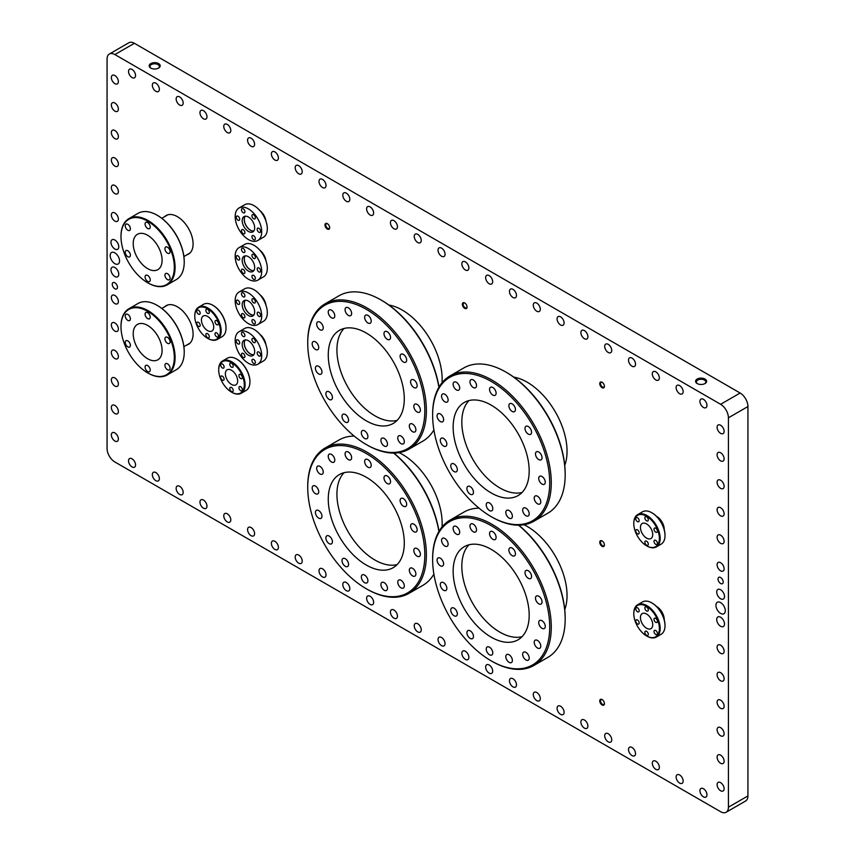 <?xml version="1.0" encoding="UTF-8"?>
<svg xmlns="http://www.w3.org/2000/svg" width="855" height="855" viewBox="0 0 855 855"><rect width="100%" height="100%" fill="white"/><g stroke="black" fill="none" stroke-linecap="round" stroke-linejoin="round"><path stroke-width="1.28" d="M109.355 54.015L128.87 42.75A11.04 6.37 60 0 1 134.385 43.295L740.131 393.022A11.04 6.37 60 0 1 747.933 406.542L747.933 795.93A11.04 6.37 60 0 1 745.645 800.985L726.13 812.25A11.04 6.37 60 0 1 720.615 811.705L114.869 461.978A11.04 6.37 60 0 1 107.067 448.458L107.067 59.07A11.04 6.37 60 0 1 109.355 54.015A11.04 6.37 60 0 1 114.869 54.56L720.615 404.287A11.04 6.37 60 0 1 728.417 417.806L728.417 807.195A11.04 6.37 60 0 1 726.13 812.25M158.581 68.079A5.515 3.185 180 0 1 150.779 68.079A5.515 3.185 180 0 1 150.779 63.58A5.515 3.185 180 0 1 158.581 63.58A5.515 3.185 180 0 1 158.581 68.079L158.581 68.079M705.001 383.553A5.515 3.185 180 0 1 697.199 383.553A5.515 3.185 180 0 1 697.199 379.054A5.515 3.185 180 0 1 705.001 379.054A5.515 3.185 180 0 1 705.001 383.553L705.001 383.553M699.924 401.358A4.97 2.864 60 0 1 700.961 399.082A4.97 2.864 60 0 1 705.931 401.957A4.97 2.864 60 0 1 705.931 407.685A4.97 2.864 60 0 1 702.094 406.36A4.97 2.864 60 0 1 699.924 401.358M676.123 387.614A4.97 2.864 60 0 1 677.149 385.338A4.97 2.864 60 0 1 682.119 388.202A4.97 2.864 60 0 1 682.119 393.941A4.97 2.864 60 0 1 678.293 392.616A4.97 2.864 60 0 1 676.123 387.614M652.312 373.87A4.97 2.864 60 0 1 653.338 371.594A4.97 2.864 60 0 1 658.307 374.458A4.97 2.864 60 0 1 658.307 380.197A4.97 2.864 60 0 1 654.481 378.861A4.97 2.864 60 0 1 652.312 373.87M628.5 360.126A4.97 2.864 60 0 1 629.537 357.85A4.97 2.864 60 0 1 634.506 360.714A4.97 2.864 60 0 1 634.495 366.453A4.97 2.864 60 0 1 630.669 365.117A4.97 2.864 60 0 1 628.5 360.126M604.699 346.371A4.97 2.864 60 0 1 605.725 344.105A4.97 2.864 60 0 1 610.694 346.97A4.97 2.864 60 0 1 610.694 352.709A4.97 2.864 60 0 1 606.868 351.373A4.97 2.864 60 0 1 604.699 346.371M580.887 332.627A4.97 2.864 60 0 1 581.913 330.361A4.97 2.864 60 0 1 586.883 333.226A4.97 2.864 60 0 1 586.883 338.965A4.97 2.864 60 0 1 583.057 337.629A4.97 2.864 60 0 1 580.887 332.627M557.075 318.883A4.97 2.864 60 0 1 558.112 316.607A4.97 2.864 60 0 1 563.071 319.481A4.97 2.864 60 0 1 563.071 325.21A4.97 2.864 60 0 1 559.245 323.885A4.97 2.864 60 0 1 557.075 318.883M533.274 305.139A4.97 2.864 60 0 1 534.3 302.862A4.97 2.864 60 0 1 539.27 305.737A4.97 2.864 60 0 1 539.27 311.466A4.97 2.864 60 0 1 535.444 310.141A4.97 2.864 60 0 1 533.274 305.139M509.462 291.395A4.97 2.864 60 0 1 510.488 289.118A4.97 2.864 60 0 1 515.458 291.983A4.97 2.864 60 0 1 515.458 297.722A4.97 2.864 60 0 1 511.632 296.396A4.97 2.864 60 0 1 509.462 291.395M485.651 277.651A4.97 2.864 60 0 1 486.687 275.374A4.97 2.864 60 0 1 491.646 278.238A4.97 2.864 60 0 1 491.646 283.978A4.97 2.864 60 0 1 487.82 282.652A4.97 2.864 60 0 1 485.651 277.651M461.85 263.906A4.97 2.864 60 0 1 462.876 261.63A4.97 2.864 60 0 1 467.845 264.494A4.97 2.864 60 0 1 467.845 270.233A4.97 2.864 60 0 1 464.019 268.898A4.97 2.864 60 0 1 461.85 263.906M438.038 250.152A4.97 2.864 60 0 1 439.064 247.886A4.97 2.864 60 0 1 444.034 250.75A4.97 2.864 60 0 1 444.034 256.489A4.97 2.864 60 0 1 440.207 255.153A4.97 2.864 60 0 1 438.038 250.152M414.226 236.407A4.97 2.864 60 0 1 415.263 234.142A4.97 2.864 60 0 1 420.222 237.006A4.97 2.864 60 0 1 420.222 242.745A4.97 2.864 60 0 1 416.396 241.409A4.97 2.864 60 0 1 414.226 236.407M390.425 222.663A4.97 2.864 60 0 1 391.451 220.387A4.97 2.864 60 0 1 396.421 223.262A4.97 2.864 60 0 1 396.421 228.99A4.97 2.864 60 0 1 392.595 227.665A4.97 2.864 60 0 1 390.425 222.663M366.613 208.919A4.97 2.864 60 0 1 367.639 206.643A4.97 2.864 60 0 1 372.609 209.518A4.97 2.864 60 0 1 372.609 215.246A4.97 2.864 60 0 1 368.783 213.921A4.97 2.864 60 0 1 366.613 208.919M342.802 195.175A4.97 2.864 60 0 1 343.838 192.899A4.97 2.864 60 0 1 348.797 195.774A4.97 2.864 60 0 1 348.797 201.502A4.97 2.864 60 0 1 344.971 200.177A4.97 2.864 60 0 1 342.802 195.175M319.001 181.431A4.97 2.864 60 0 1 320.026 179.155A4.97 2.864 60 0 1 324.996 182.019A4.97 2.864 60 0 1 324.996 187.758A4.97 2.864 60 0 1 321.17 186.433A4.97 2.864 60 0 1 319.001 181.431M295.189 167.687A4.97 2.864 60 0 1 296.215 165.41A4.97 2.864 60 0 1 301.184 168.275A4.97 2.864 60 0 1 301.184 174.014A4.97 2.864 60 0 1 297.358 172.678A4.97 2.864 60 0 1 295.189 167.687M271.377 153.943A4.97 2.864 60 0 1 272.414 151.666A4.97 2.864 60 0 1 277.373 154.531A4.97 2.864 60 0 1 277.373 160.27A4.97 2.864 60 0 1 273.547 158.934A4.97 2.864 60 0 1 271.377 153.943M247.576 140.188A4.97 2.864 60 0 1 248.602 137.922A4.97 2.864 60 0 1 253.572 140.786A4.97 2.864 60 0 1 253.572 146.526A4.97 2.864 60 0 1 249.746 145.19A4.97 2.864 60 0 1 247.576 140.188M223.764 126.444A4.97 2.864 60 0 1 224.79 124.167A4.97 2.864 60 0 1 229.76 127.042A4.97 2.864 60 0 1 229.76 132.781A4.97 2.864 60 0 1 225.934 131.446A4.97 2.864 60 0 1 223.764 126.444M199.952 112.7A4.97 2.864 60 0 1 200.989 110.423A4.97 2.864 60 0 1 205.948 113.298A4.97 2.864 60 0 1 205.948 119.027A4.97 2.864 60 0 1 202.122 117.701A4.97 2.864 60 0 1 199.952 112.7M176.151 98.956A4.97 2.864 60 0 1 177.177 96.679A4.97 2.864 60 0 1 182.147 99.554A4.97 2.864 60 0 1 182.147 105.283A4.97 2.864 60 0 1 178.31 103.957A4.97 2.864 60 0 1 176.151 98.956M152.34 85.211A4.97 2.864 60 0 1 153.366 82.935A4.97 2.864 60 0 1 158.335 85.799A4.97 2.864 60 0 1 158.335 91.538A4.97 2.864 60 0 1 154.509 90.213A4.97 2.864 60 0 1 152.34 85.211M128.528 71.467A4.97 2.864 60 0 1 129.565 69.191A4.97 2.864 60 0 1 134.524 72.055A4.97 2.864 60 0 1 134.524 77.794A4.97 2.864 60 0 1 130.697 76.458A4.97 2.864 60 0 1 128.528 71.467M111.353 77.549A4.97 2.864 -120 0 0 113.523 82.55A4.97 2.864 -120 0 0 117.349 83.876A4.97 2.864 -120 0 0 117.349 78.147A4.97 2.864 -120 0 0 112.39 75.272A4.97 2.864 -120 0 0 111.353 77.549M111.353 105.037A4.97 2.864 -120 0 0 113.523 110.038A4.97 2.864 -120 0 0 117.349 111.374A4.97 2.864 -120 0 0 117.349 105.635A4.97 2.864 -120 0 0 112.39 102.771A4.97 2.864 -120 0 0 111.353 105.037M111.353 132.536A4.97 2.864 -120 0 0 113.523 137.527A4.97 2.864 -120 0 0 117.349 138.863A4.97 2.864 -120 0 0 117.349 133.124A4.97 2.864 -120 0 0 112.39 130.259A4.97 2.864 -120 0 0 111.353 132.536M111.353 160.024A4.97 2.864 -120 0 0 113.523 165.026A4.97 2.864 -120 0 0 117.349 166.351A4.97 2.864 -120 0 0 117.349 160.612A4.97 2.864 -120 0 0 112.39 157.748A4.97 2.864 -120 0 0 111.353 160.024M111.353 187.512A4.97 2.864 -120 0 0 113.523 192.514A4.97 2.864 -120 0 0 117.349 193.85A4.97 2.864 -120 0 0 117.349 188.111A4.97 2.864 -120 0 0 112.39 185.236A4.97 2.864 -120 0 0 111.353 187.512M111.353 215.011A4.97 2.864 -120 0 0 113.523 220.002A4.97 2.864 -120 0 0 117.349 221.338A4.97 2.864 -120 0 0 117.349 215.599A4.97 2.864 -120 0 0 112.39 212.735A4.97 2.864 -120 0 0 111.353 215.011M111.353 297.476A4.97 2.864 -120 0 0 113.523 302.478A4.97 2.864 -120 0 0 117.349 303.814A4.97 2.864 -120 0 0 117.349 298.074A4.97 2.864 -120 0 0 112.39 295.21A4.97 2.864 -120 0 0 111.353 297.476M111.353 324.975A4.97 2.864 -120 0 0 113.523 329.977A4.97 2.864 -120 0 0 117.349 331.302A4.97 2.864 -120 0 0 117.349 325.563A4.97 2.864 -120 0 0 112.39 322.698A4.97 2.864 -120 0 0 111.353 324.975M111.353 352.463A4.97 2.864 -120 0 0 113.523 357.465A4.97 2.864 -120 0 0 117.349 358.79A4.97 2.864 -120 0 0 117.349 353.062A4.97 2.864 -120 0 0 112.39 350.187A4.97 2.864 -120 0 0 111.353 352.463M111.353 379.951A4.97 2.864 -120 0 0 113.523 384.953A4.97 2.864 -120 0 0 117.349 386.289A4.97 2.864 -120 0 0 117.349 380.55A4.97 2.864 -120 0 0 112.39 377.686A4.97 2.864 -120 0 0 111.353 379.951M111.353 407.45A4.97 2.864 -120 0 0 113.523 412.441A4.97 2.864 -120 0 0 117.349 413.777A4.97 2.864 -120 0 0 117.349 408.038A4.97 2.864 -120 0 0 112.39 405.174A4.97 2.864 -120 0 0 111.353 407.45M111.353 434.939A4.97 2.864 -120 0 0 113.523 439.94A4.97 2.864 -120 0 0 117.349 441.266A4.97 2.864 -120 0 0 117.349 435.537A4.97 2.864 -120 0 0 112.39 432.662A4.97 2.864 -120 0 0 111.353 434.939M128.528 460.856A4.97 2.864 -120 0 0 130.697 465.847A4.97 2.864 -120 0 0 134.524 467.183A4.97 2.864 -120 0 0 134.524 461.444A4.97 2.864 -120 0 0 129.565 458.579A4.97 2.864 -120 0 0 128.528 460.856M152.34 474.6A4.97 2.864 -120 0 0 154.509 479.602A4.97 2.864 -120 0 0 158.335 480.927A4.97 2.864 -120 0 0 158.335 475.188A4.97 2.864 -120 0 0 153.366 472.323A4.97 2.864 -120 0 0 152.34 474.6M176.151 488.344A4.97 2.864 -120 0 0 178.31 493.346A4.97 2.864 -120 0 0 182.147 494.671A4.97 2.864 -120 0 0 182.147 488.942A4.97 2.864 -120 0 0 177.177 486.068A4.97 2.864 -120 0 0 176.151 488.344M199.952 502.088A4.97 2.864 -120 0 0 202.122 507.09A4.97 2.864 -120 0 0 205.948 508.415A4.97 2.864 -120 0 0 205.948 502.687A4.97 2.864 -120 0 0 200.989 499.812A4.97 2.864 -120 0 0 199.952 502.088M223.764 515.832A4.97 2.864 -120 0 0 225.934 520.834A4.97 2.864 -120 0 0 229.76 522.17A4.97 2.864 -120 0 0 229.76 516.431A4.97 2.864 -120 0 0 224.79 513.556A4.97 2.864 -120 0 0 223.764 515.832M247.576 529.576A4.97 2.864 -120 0 0 249.746 534.578A4.97 2.864 -120 0 0 253.572 535.914A4.97 2.864 -120 0 0 253.572 530.175A4.97 2.864 -120 0 0 248.602 527.311A4.97 2.864 -120 0 0 247.576 529.576M271.377 543.331A4.97 2.864 -120 0 0 273.547 548.322A4.97 2.864 -120 0 0 277.373 549.658A4.97 2.864 -120 0 0 277.373 543.919A4.97 2.864 -120 0 0 272.414 541.055A4.97 2.864 -120 0 0 271.377 543.331M295.189 557.075A4.97 2.864 -120 0 0 297.358 562.066A4.97 2.864 -120 0 0 301.184 563.402A4.97 2.864 -120 0 0 301.184 557.663A4.97 2.864 -120 0 0 296.215 554.799A4.97 2.864 -120 0 0 295.189 557.075M319.001 570.819A4.97 2.864 -120 0 0 321.17 575.821A4.97 2.864 -120 0 0 324.996 577.146A4.97 2.864 -120 0 0 324.996 571.407A4.97 2.864 -120 0 0 320.026 568.543A4.97 2.864 -120 0 0 319.001 570.819M342.802 584.564A4.97 2.864 -120 0 0 344.971 589.565A4.97 2.864 -120 0 0 348.797 590.891A4.97 2.864 -120 0 0 348.797 585.162A4.97 2.864 -120 0 0 343.838 582.287A4.97 2.864 -120 0 0 342.802 584.564M366.613 598.308A4.97 2.864 -120 0 0 368.783 603.309A4.97 2.864 -120 0 0 372.609 604.635A4.97 2.864 -120 0 0 372.609 598.906A4.97 2.864 -120 0 0 367.639 596.031A4.97 2.864 -120 0 0 366.613 598.308M390.425 612.052A4.97 2.864 -120 0 0 392.595 617.054A4.97 2.864 -120 0 0 396.421 618.389A4.97 2.864 -120 0 0 396.421 612.65A4.97 2.864 -120 0 0 391.451 609.775A4.97 2.864 -120 0 0 390.425 612.052M414.226 625.796A4.97 2.864 -120 0 0 416.396 630.798A4.97 2.864 -120 0 0 420.222 632.134A4.97 2.864 -120 0 0 420.222 626.394A4.97 2.864 -120 0 0 415.263 623.53A4.97 2.864 -120 0 0 414.226 625.796M438.038 639.54A4.97 2.864 -120 0 0 440.207 644.542A4.97 2.864 -120 0 0 444.034 645.878A4.97 2.864 -120 0 0 444.034 640.139A4.97 2.864 -120 0 0 439.064 637.274A4.97 2.864 -120 0 0 438.038 639.54M461.85 653.295A4.97 2.864 -120 0 0 464.019 658.286A4.97 2.864 -120 0 0 467.845 659.622A4.97 2.864 -120 0 0 467.845 653.883A4.97 2.864 -120 0 0 462.876 651.018A4.97 2.864 -120 0 0 461.85 653.295M485.651 667.039A4.97 2.864 -120 0 0 487.82 672.041A4.97 2.864 -120 0 0 491.646 673.366A4.97 2.864 -120 0 0 491.646 667.627A4.97 2.864 -120 0 0 486.687 664.763A4.97 2.864 -120 0 0 485.651 667.039M509.462 680.783A4.97 2.864 -120 0 0 511.632 685.785A4.97 2.864 -120 0 0 515.458 687.11A4.97 2.864 -120 0 0 515.458 681.371A4.97 2.864 -120 0 0 510.488 678.507A4.97 2.864 -120 0 0 509.462 680.783M533.274 694.527A4.97 2.864 -120 0 0 535.444 699.529A4.97 2.864 -120 0 0 539.27 700.854A4.97 2.864 -120 0 0 539.27 695.126A4.97 2.864 -120 0 0 534.3 692.251A4.97 2.864 -120 0 0 533.274 694.527M557.075 708.271A4.97 2.864 -120 0 0 559.245 713.273A4.97 2.864 -120 0 0 563.071 714.598A4.97 2.864 -120 0 0 563.071 708.87A4.97 2.864 -120 0 0 558.112 705.995A4.97 2.864 -120 0 0 557.075 708.271M580.887 722.015A4.97 2.864 -120 0 0 583.057 727.017A4.97 2.864 -120 0 0 586.883 728.353A4.97 2.864 -120 0 0 586.883 722.614A4.97 2.864 -120 0 0 581.913 719.75A4.97 2.864 -120 0 0 580.887 722.015M604.699 735.76A4.97 2.864 -120 0 0 606.868 740.761A4.97 2.864 -120 0 0 610.694 742.097A4.97 2.864 -120 0 0 610.694 736.358A4.97 2.864 -120 0 0 605.725 733.494A4.97 2.864 -120 0 0 604.699 735.76M628.5 749.514A4.97 2.864 -120 0 0 630.669 754.505A4.97 2.864 -120 0 0 634.495 755.841A4.97 2.864 -120 0 0 634.506 750.102A4.97 2.864 -120 0 0 629.537 747.238A4.97 2.864 -120 0 0 628.5 749.514M652.312 763.259A4.97 2.864 -120 0 0 654.481 768.25A4.97 2.864 -120 0 0 658.307 769.586A4.97 2.864 -120 0 0 658.307 763.846A4.97 2.864 -120 0 0 653.338 760.982A4.97 2.864 -120 0 0 652.312 763.259M676.123 777.003A4.97 2.864 -120 0 0 678.293 782.004A4.97 2.864 -120 0 0 682.119 783.33A4.97 2.864 -120 0 0 682.119 777.59A4.97 2.864 -120 0 0 677.149 774.726A4.97 2.864 -120 0 0 676.123 777.003M699.924 790.747A4.97 2.864 60 0 1 700.961 788.47A4.97 2.864 60 0 1 705.931 791.345A4.97 2.864 60 0 1 705.931 797.074A4.97 2.864 60 0 1 702.094 795.749A4.97 2.864 60 0 1 699.924 790.747M717.099 647.203A4.97 2.864 60 0 1 718.136 644.927A4.97 2.864 60 0 1 723.095 647.801A4.97 2.864 60 0 1 723.095 653.53A4.97 2.864 60 0 1 719.269 652.205A4.97 2.864 60 0 1 717.099 647.203M717.099 674.691A4.97 2.864 60 0 1 718.136 672.425A4.97 2.864 60 0 1 723.095 675.29A4.97 2.864 60 0 1 723.095 681.029A4.97 2.864 60 0 1 719.269 679.693A4.97 2.864 60 0 1 717.099 674.691M717.099 702.19A4.97 2.864 60 0 1 718.136 699.914A4.97 2.864 60 0 1 723.095 702.778A4.97 2.864 60 0 1 723.095 708.517A4.97 2.864 60 0 1 719.269 707.192A4.97 2.864 60 0 1 717.099 702.19M717.099 729.678A4.97 2.864 60 0 1 718.136 727.402A4.97 2.864 60 0 1 723.095 730.277A4.97 2.864 60 0 1 723.095 736.005A4.97 2.864 60 0 1 719.269 734.68A4.97 2.864 60 0 1 717.099 729.678M717.099 757.167A4.97 2.864 60 0 1 718.136 754.901A4.97 2.864 60 0 1 723.095 757.765A4.97 2.864 60 0 1 723.095 763.504A4.97 2.864 60 0 1 719.269 762.168A4.97 2.864 60 0 1 717.099 757.167M717.099 784.666A4.97 2.864 60 0 1 718.136 782.389A4.97 2.864 60 0 1 723.095 785.253A4.97 2.864 60 0 1 723.095 790.993A4.97 2.864 60 0 1 719.269 789.657A4.97 2.864 60 0 1 717.099 784.666M717.099 564.728A4.97 2.864 60 0 1 718.136 562.451A4.97 2.864 60 0 1 723.095 565.326A4.97 2.864 60 0 1 723.095 571.065A4.97 2.864 60 0 1 719.269 569.729A4.97 2.864 60 0 1 717.099 564.728M717.099 537.239A4.97 2.864 60 0 1 718.136 534.963A4.97 2.864 60 0 1 723.095 537.827A4.97 2.864 60 0 1 723.095 543.566A4.97 2.864 60 0 1 719.269 542.241A4.97 2.864 60 0 1 717.099 537.239M717.099 509.751A4.97 2.864 60 0 1 718.136 507.475A4.97 2.864 60 0 1 723.095 510.339A4.97 2.864 60 0 1 723.095 516.078A4.97 2.864 60 0 1 719.269 514.742A4.97 2.864 60 0 1 717.099 509.751M717.099 482.252A4.97 2.864 60 0 1 718.136 479.986A4.97 2.864 60 0 1 723.095 482.851A4.97 2.864 60 0 1 723.095 488.59A4.97 2.864 60 0 1 719.269 487.254A4.97 2.864 60 0 1 717.099 482.252M717.099 454.764A4.97 2.864 60 0 1 718.136 452.487A4.97 2.864 60 0 1 723.095 455.362A4.97 2.864 60 0 1 723.095 461.091A4.97 2.864 60 0 1 719.269 459.766A4.97 2.864 60 0 1 717.099 454.764M717.099 427.276A4.97 2.864 60 0 1 718.136 424.999A4.97 2.864 60 0 1 723.095 427.863A4.97 2.864 60 0 1 723.095 433.603A4.97 2.864 60 0 1 719.269 432.267A4.97 2.864 60 0 1 717.099 427.276M110.968 269.763A5.515 3.185 -120 0 0 113.373 275.321A5.515 3.185 -120 0 0 117.627 276.796A5.515 3.185 -120 0 0 117.627 270.426A5.515 3.185 -120 0 0 112.112 267.241A5.515 3.185 -120 0 0 110.968 269.763M110.968 242.275A5.515 3.185 -120 0 0 113.373 247.832A5.515 3.185 -120 0 0 117.627 249.307A5.515 3.185 -120 0 0 117.627 242.938A5.515 3.185 -120 0 0 112.112 239.742A5.515 3.185 -120 0 0 110.968 242.275M716.714 591.991A5.515 3.185 60 0 1 717.858 589.469A5.515 3.185 60 0 1 723.373 592.654A5.515 3.185 60 0 1 723.373 599.034A5.515 3.185 60 0 1 719.119 597.549A5.515 3.185 60 0 1 716.714 591.991M716.714 619.49A5.515 3.185 60 0 1 717.858 616.957A5.515 3.185 60 0 1 723.373 620.153A5.515 3.185 60 0 1 723.373 626.523A5.515 3.185 60 0 1 719.119 625.048A5.515 3.185 60 0 1 716.714 619.49M715.934 605.287A6.626 3.826 60 0 1 717.302 602.262A6.626 3.826 60 0 1 723.929 606.088A6.626 3.826 60 0 1 723.929 613.73A6.626 3.826 60 0 1 718.82 611.956A6.626 3.826 60 0 1 715.934 605.287M110.188 255.57A6.626 3.826 -120 0 0 113.074 262.229A6.626 3.826 -120 0 0 118.182 264.003A6.626 3.826 -120 0 0 118.182 256.361A6.626 3.826 -120 0 0 111.556 252.535A6.626 3.826 -120 0 0 110.188 255.57M112.272 284.266A3.666 2.116 -120 0 0 113.875 287.953A3.666 2.116 -120 0 0 116.708 288.937A3.666 2.116 -120 0 0 116.708 284.704A3.666 2.116 -120 0 0 113.031 282.588A3.666 2.116 -120 0 0 112.272 284.266M718.018 579.006A3.666 2.116 60 0 1 718.777 577.328A3.666 2.116 60 0 1 722.454 579.444A3.666 2.116 60 0 1 722.454 583.676A3.666 2.116 60 0 1 719.621 582.693A3.666 2.116 60 0 1 718.018 579.006M259.856 210.576A10.623 6.135 60 0 1 265.98 221.167M259.856 250.226A10.623 6.135 60 0 1 265.98 260.828M259.856 294.644A10.623 6.135 60 0 1 265.98 305.246M265.98 344.907A10.623 6.135 -120 0 0 259.856 334.305M388.875 305.032A56.409 32.565 60 0 1 442.153 379.171A56.409 32.565 60 0 1 442.024 382.751M513.78 377.13A56.409 32.565 60 0 1 567.047 451.28A56.409 32.565 60 0 1 564.738 465.398M399.093 452.616A56.409 32.565 60 0 1 442.153 523.388A56.409 32.565 60 0 1 442.024 526.969M523.997 524.724A56.409 32.565 60 0 1 567.047 595.497A56.409 32.565 60 0 1 564.738 609.615M656.565 516.377A10.623 6.135 60 0 1 664.25 529.48A10.623 6.135 60 0 1 664.25 529.683M656.565 606.505A10.623 6.135 60 0 1 664.25 619.619A10.623 6.135 60 0 1 664.25 619.822M164.716 216.614A22.294 12.878 60 0 1 166.169 215.524A22.294 12.878 60 0 1 183.355 221.498A22.294 12.878 60 0 1 193.091 243.942A22.294 12.878 60 0 1 188.463 254.149A22.294 12.878 60 0 1 186.796 254.865M164.716 306.753A22.294 12.878 60 0 1 166.169 305.663A22.294 12.878 60 0 1 183.355 311.637A22.294 12.878 60 0 1 193.091 334.081A22.294 12.878 60 0 1 188.463 344.287A22.294 12.878 60 0 1 186.796 344.993M704.691 383.724A4.692 2.704 0 0 0 705.792 381.982A4.692 2.704 0 0 0 701.1 379.267A4.692 2.704 0 0 0 696.408 381.982A4.692 2.704 0 0 0 697.509 383.724M158.271 68.25A4.692 2.704 0 0 0 159.372 66.508A4.692 2.704 0 0 0 154.68 63.794A4.692 2.704 0 0 0 149.988 66.508A4.692 2.704 0 0 0 151.089 68.25M462.363 304.316A3.313 1.913 60 0 1 464.714 302.959A3.313 1.913 60 0 1 467.054 307.02A3.313 1.913 60 0 1 464.703 308.366A3.313 1.913 60 0 1 462.363 304.316M324.986 224.993A3.313 1.913 60 0 1 327.326 223.647A3.313 1.913 60 0 1 329.667 227.697A3.313 1.913 60 0 1 327.326 229.055A3.313 1.913 60 0 1 324.986 224.993M599.75 700.908A3.313 1.913 60 0 1 602.091 699.561A3.313 1.913 60 0 1 604.432 703.612A3.313 1.913 60 0 1 602.091 704.969A3.313 1.913 60 0 1 599.75 700.908M599.75 542.273A3.313 1.913 60 0 1 602.091 540.916A3.313 1.913 60 0 1 604.432 544.977A3.313 1.913 60 0 1 602.091 546.324A3.313 1.913 60 0 1 599.75 542.273M599.75 383.628A3.313 1.913 60 0 1 602.091 382.281A3.313 1.913 60 0 1 604.432 386.332A3.313 1.913 60 0 1 602.091 387.689A3.313 1.913 60 0 1 599.75 383.628M602.294 382.409A2.757 1.592 -120 0 0 601.108 382.367A2.757 1.592 -120 0 0 600.531 383.628A2.757 1.592 -120 0 0 601.738 386.407A2.757 1.592 -120 0 0 603.865 387.155A2.757 1.592 -120 0 0 604.432 386.097M602.294 541.044A2.757 1.592 -120 0 0 601.108 541.012A2.757 1.592 -120 0 0 600.531 542.273A2.757 1.592 -120 0 0 601.738 545.052A2.757 1.592 -120 0 0 603.865 545.789A2.757 1.592 -120 0 0 604.432 544.731M602.294 699.689A2.757 1.592 -120 0 0 601.108 699.647A2.757 1.592 -120 0 0 600.531 700.908A2.757 1.592 -120 0 0 601.738 703.686A2.757 1.592 -120 0 0 603.865 704.435A2.757 1.592 -120 0 0 604.432 703.376M327.529 223.775A2.757 1.592 -120 0 0 326.332 223.732A2.757 1.592 -120 0 0 325.766 224.993A2.757 1.592 -120 0 0 326.963 227.772A2.757 1.592 -120 0 0 329.09 228.509A2.757 1.592 -120 0 0 329.656 227.462M464.917 303.087A2.757 1.592 -120 0 0 463.72 303.055A2.757 1.592 -120 0 0 463.143 304.316A2.757 1.592 -120 0 0 464.351 307.095A2.757 1.592 -120 0 0 466.477 307.832A2.757 1.592 -120 0 0 467.044 306.774M157.373 305.481A37.695 21.77 60 0 1 157.566 305.598L157.566 305.598A37.695 21.77 60 0 1 184.231 351.768A37.695 21.77 60 0 1 184.231 351.993M147.659 358.769A20.424 11.788 60 0 1 134.31 340.782A20.424 11.788 60 0 1 137.441 324.408A20.424 11.788 60 0 1 147.659 325.424A20.424 11.788 60 0 1 160.996 343.421A20.424 11.788 60 0 1 157.865 359.784A20.424 11.788 60 0 1 147.659 358.769M121.004 326.482A38.251 22.08 60 0 1 120.993 326.257A38.251 22.08 60 0 1 128.923 308.751A38.251 22.08 60 0 1 148.043 310.643A38.251 22.08 60 0 1 173.031 344.351A38.251 22.08 60 0 1 167.174 375.003A38.251 22.08 60 0 1 148.043 373.101L147.659 372.876A37.695 21.77 -120 0 0 174.313 357.486A37.695 21.77 -120 0 0 147.659 311.316A37.695 21.77 -120 0 0 120.993 326.706A37.695 21.77 -120 0 0 147.659 372.876L148.043 373.101A38.251 22.08 60 0 1 147.851 372.994M127.812 320.39A3.644 2.105 -120 0 0 129.639 320.572A3.644 2.105 -120 0 0 129.639 316.361A3.644 2.105 -120 0 0 125.995 314.266A3.644 2.105 -120 0 0 125.439 317.184A3.644 2.105 -120 0 0 127.812 320.39M127.812 346.841A3.644 2.105 -120 0 0 129.639 347.023A3.644 2.105 -120 0 0 129.639 342.823A3.644 2.105 -120 0 0 125.995 340.718A3.644 2.105 -120 0 0 125.439 343.635A3.644 2.105 -120 0 0 127.812 346.841M147.659 371.53A3.644 2.105 -120 0 0 149.475 371.711A3.644 2.105 -120 0 0 149.475 367.5A3.644 2.105 -120 0 0 145.831 365.395A3.644 2.105 -120 0 0 145.275 368.313A3.644 2.105 -120 0 0 147.659 371.53M167.495 369.755A3.644 2.105 -120 0 0 169.322 369.937A3.644 2.105 -120 0 0 169.322 365.726A3.644 2.105 -120 0 0 165.678 363.632A3.644 2.105 -120 0 0 165.122 366.549A3.644 2.105 -120 0 0 167.495 369.755M167.495 343.304A3.644 2.105 -120 0 0 169.322 343.486A3.644 2.105 -120 0 0 169.322 339.275A3.644 2.105 -120 0 0 165.678 337.169A3.644 2.105 -120 0 0 165.122 340.087A3.644 2.105 -120 0 0 167.495 343.304M147.659 318.616A3.644 2.105 -120 0 0 149.475 318.797A3.644 2.105 -120 0 0 149.475 314.587A3.644 2.105 -120 0 0 145.831 312.492A3.644 2.105 -120 0 0 145.275 315.41A3.644 2.105 -120 0 0 147.659 318.616M167.174 375.003L176.301 369.723A38.251 22.08 -120 0 0 184.231 352.217A38.251 22.08 -120 0 0 157.181 305.363A38.251 22.08 -120 0 0 138.05 303.472L128.923 308.751M213.013 305.385A18.105 10.452 60 0 1 213.205 305.491L213.205 305.491A18.105 10.452 60 0 1 226.009 327.668A18.105 10.452 60 0 1 226.009 327.882M207.583 330.618A8.689 5.023 60 0 1 201.908 322.955A8.689 5.023 60 0 1 203.234 315.987A8.689 5.023 60 0 1 207.583 316.414A8.689 5.023 60 0 1 213.258 324.077A8.689 5.023 60 0 1 211.933 331.045A8.689 5.023 60 0 1 207.583 330.618M216.71 324.686A2.426 1.4 -120 0 0 217.929 324.804A2.426 1.4 -120 0 0 217.929 322.004A2.426 1.4 -120 0 0 215.492 320.604A2.426 1.4 -120 0 0 215.129 322.549A2.426 1.4 -120 0 0 216.71 324.686M198.456 314.148A2.426 1.4 -120 0 0 199.675 314.266A2.426 1.4 -120 0 0 199.675 311.466A2.426 1.4 -120 0 0 197.249 310.066A2.426 1.4 -120 0 0 196.874 312.011A2.426 1.4 -120 0 0 198.456 314.148M216.71 336.849A2.426 1.4 -120 0 0 217.929 336.977A2.426 1.4 -120 0 0 217.929 334.166A2.426 1.4 -120 0 0 215.492 332.766A2.426 1.4 -120 0 0 215.129 334.711A2.426 1.4 -120 0 0 216.71 336.849M198.456 326.311A2.426 1.4 -120 0 0 199.675 326.439A2.426 1.4 -120 0 0 199.675 323.628A2.426 1.4 -120 0 0 197.249 322.228A2.426 1.4 -120 0 0 196.874 324.173A2.426 1.4 -120 0 0 198.456 326.311M207.583 337.672A2.426 1.4 -120 0 0 208.802 337.789A2.426 1.4 -120 0 0 208.802 334.989A2.426 1.4 -120 0 0 206.365 333.578A2.426 1.4 -120 0 0 206.002 335.523A2.426 1.4 -120 0 0 207.583 337.672M207.583 313.336A2.426 1.4 -120 0 0 208.802 313.454A2.426 1.4 -120 0 0 208.802 310.643A2.426 1.4 -120 0 0 206.365 309.243A2.426 1.4 -120 0 0 206.002 311.188A2.426 1.4 -120 0 0 207.583 313.336M194.78 315.901A18.66 10.773 60 0 1 194.78 315.677A18.66 10.773 60 0 1 198.649 307.137A18.66 10.773 60 0 1 207.979 308.057A18.66 10.773 60 0 1 220.163 324.494A18.66 10.773 60 0 1 217.298 339.446A18.66 10.773 60 0 1 207.979 338.527L207.583 338.302A18.105 10.452 -120 0 0 220.387 330.906A18.105 10.452 -120 0 0 207.583 308.73A18.105 10.452 -120 0 0 194.78 316.126A18.105 10.452 -120 0 0 207.583 338.302L207.979 338.527A18.66 10.773 60 0 1 207.776 338.409M217.298 339.446L222.14 336.656A18.66 10.773 -120 0 0 226.009 328.117A18.66 10.773 -120 0 0 212.81 305.267A18.66 10.773 -120 0 0 203.49 304.337L198.649 307.137M652.012 512.872A18.105 10.452 60 0 1 652.205 512.979L652.205 512.979A18.105 10.452 60 0 1 665.008 535.155A18.105 10.452 60 0 1 665.008 535.369M646.583 538.105A8.689 5.023 60 0 1 640.908 530.442A8.689 5.023 60 0 1 642.244 523.474A8.689 5.023 60 0 1 646.583 523.912A8.689 5.023 60 0 1 652.269 531.564A8.689 5.023 60 0 1 650.933 538.532A8.689 5.023 60 0 1 646.583 538.105M655.71 532.173A2.426 1.4 -120 0 0 656.929 532.291A2.426 1.4 -120 0 0 656.929 529.491A2.426 1.4 -120 0 0 654.503 528.091A2.426 1.4 -120 0 0 654.128 530.036A2.426 1.4 -120 0 0 655.71 532.173M637.467 521.635A2.426 1.4 -120 0 0 638.674 521.753A2.426 1.4 -120 0 0 638.674 518.953A2.426 1.4 -120 0 0 636.248 517.553A2.426 1.4 -120 0 0 635.874 519.498A2.426 1.4 -120 0 0 637.467 521.635M655.71 544.346A2.426 1.4 -120 0 0 656.929 544.464A2.426 1.4 -120 0 0 656.929 541.653A2.426 1.4 -120 0 0 654.503 540.253A2.426 1.4 -120 0 0 654.128 542.198A2.426 1.4 -120 0 0 655.71 544.346M637.467 533.798A2.426 1.4 -120 0 0 638.674 533.926A2.426 1.4 -120 0 0 638.674 531.115A2.426 1.4 -120 0 0 636.248 529.715A2.426 1.4 -120 0 0 635.874 531.66A2.426 1.4 -120 0 0 637.467 533.798M646.583 545.159A2.426 1.4 -120 0 0 647.801 545.276A2.426 1.4 -120 0 0 647.801 542.476A2.426 1.4 -120 0 0 645.375 541.065A2.426 1.4 -120 0 0 645.001 543.021A2.426 1.4 -120 0 0 646.583 545.159M646.583 520.823A2.426 1.4 -120 0 0 647.801 520.941A2.426 1.4 -120 0 0 647.801 518.141A2.426 1.4 -120 0 0 645.375 516.73A2.426 1.4 -120 0 0 645.001 518.675A2.426 1.4 -120 0 0 646.583 520.823M633.79 523.388A18.66 10.773 60 0 1 633.79 523.164A18.66 10.773 60 0 1 637.648 514.625A18.66 10.773 60 0 1 646.979 515.544A18.66 10.773 60 0 1 659.162 531.992A18.66 10.773 60 0 1 656.309 546.933A18.66 10.773 60 0 1 646.979 546.014L646.583 545.789A18.105 10.452 -120 0 0 659.387 538.394A18.105 10.452 -120 0 0 646.583 516.228A18.105 10.452 -120 0 0 633.79 523.613A18.105 10.452 -120 0 0 646.583 545.789L646.979 546.014A18.66 10.773 60 0 1 646.786 545.896M656.309 546.933L661.15 544.143A18.66 10.773 -120 0 0 665.008 535.604A18.66 10.773 -120 0 0 651.82 512.754A18.66 10.773 -120 0 0 642.49 511.824L637.648 514.625M157.373 215.342A37.695 21.77 60 0 1 157.566 215.46L157.566 215.46A37.695 21.77 60 0 1 184.231 261.63A37.695 21.77 60 0 1 184.231 261.854M147.659 268.641A20.424 11.788 60 0 1 134.31 250.643A20.424 11.788 60 0 1 137.441 234.281A20.424 11.788 60 0 1 147.659 235.285A20.424 11.788 60 0 1 160.996 253.283A20.424 11.788 60 0 1 157.865 269.646A20.424 11.788 60 0 1 147.659 268.641M121.004 236.343A38.251 22.08 60 0 1 120.993 236.119A38.251 22.08 60 0 1 128.923 218.613A38.251 22.08 60 0 1 148.043 220.505A38.251 22.08 60 0 1 173.031 254.213A38.251 22.08 60 0 1 167.174 284.865A38.251 22.08 60 0 1 148.043 282.973L147.659 282.749A37.695 21.77 -120 0 0 174.313 267.348A37.695 21.77 -120 0 0 147.659 221.178A37.695 21.77 -120 0 0 120.993 236.568A37.695 21.77 -120 0 0 147.659 282.749L148.043 282.973A38.251 22.08 60 0 1 147.851 282.855M127.812 230.252A3.644 2.105 -120 0 0 129.639 230.433A3.644 2.105 -120 0 0 129.639 226.233A3.644 2.105 -120 0 0 125.995 224.128A3.644 2.105 -120 0 0 125.439 227.045A3.644 2.105 -120 0 0 127.812 230.252M127.812 256.714A3.644 2.105 -120 0 0 129.639 256.885A3.644 2.105 -120 0 0 129.639 252.685A3.644 2.105 -120 0 0 125.995 250.579A3.644 2.105 -120 0 0 125.439 253.497A3.644 2.105 -120 0 0 127.812 256.714M147.659 281.391A3.644 2.105 -120 0 0 149.475 281.573A3.644 2.105 -120 0 0 149.475 277.362A3.644 2.105 -120 0 0 145.831 275.267A3.644 2.105 -120 0 0 145.275 278.185A3.644 2.105 -120 0 0 147.659 281.391M167.495 279.617A3.644 2.105 -120 0 0 169.322 279.799A3.644 2.105 -120 0 0 169.322 275.599A3.644 2.105 -120 0 0 165.678 273.493A3.644 2.105 -120 0 0 165.122 276.411A3.644 2.105 -120 0 0 167.495 279.617M167.495 253.166A3.644 2.105 -120 0 0 169.322 253.347A3.644 2.105 -120 0 0 169.322 249.136A3.644 2.105 -120 0 0 165.678 247.031A3.644 2.105 -120 0 0 165.122 249.959A3.644 2.105 -120 0 0 167.495 253.166M147.659 228.477A3.644 2.105 -120 0 0 149.475 228.659A3.644 2.105 -120 0 0 149.475 224.459A3.644 2.105 -120 0 0 145.831 222.353A3.644 2.105 -120 0 0 145.275 225.271A3.644 2.105 -120 0 0 147.659 228.477M167.174 284.865L176.301 279.596A38.251 22.08 -120 0 0 184.231 262.079A38.251 22.08 -120 0 0 157.181 215.236A38.251 22.08 -120 0 0 138.05 213.333L128.923 218.613M652.012 602.999A18.105 10.452 60 0 1 652.205 603.117L652.205 603.117A18.105 10.452 60 0 1 665.008 625.283A18.105 10.452 60 0 1 665.008 625.507M646.583 628.243A8.689 5.023 60 0 1 640.908 620.58A8.689 5.023 60 0 1 642.244 613.612A8.689 5.023 60 0 1 646.583 614.04A8.689 5.023 60 0 1 652.269 621.703A8.689 5.023 60 0 1 650.933 628.671A8.689 5.023 60 0 1 646.583 628.243M655.71 622.312A2.426 1.4 -120 0 0 656.929 622.429A2.426 1.4 -120 0 0 656.929 619.629A2.426 1.4 -120 0 0 654.503 618.218A2.426 1.4 -120 0 0 654.128 620.164A2.426 1.4 -120 0 0 655.71 622.312M637.467 611.774A2.426 1.4 -120 0 0 638.674 611.891A2.426 1.4 -120 0 0 638.674 609.091A2.426 1.4 -120 0 0 636.248 607.681A2.426 1.4 -120 0 0 635.874 609.626A2.426 1.4 -120 0 0 637.467 611.774M655.71 634.474A2.426 1.4 -120 0 0 656.929 634.602A2.426 1.4 -120 0 0 656.929 631.792A2.426 1.4 -120 0 0 654.503 630.392A2.426 1.4 -120 0 0 654.128 632.337A2.426 1.4 -120 0 0 655.71 634.474M637.467 623.936A2.426 1.4 -120 0 0 638.674 624.064A2.426 1.4 -120 0 0 638.674 621.254A2.426 1.4 -120 0 0 636.248 619.854A2.426 1.4 -120 0 0 635.874 621.799A2.426 1.4 -120 0 0 637.467 623.936M646.583 635.297A2.426 1.4 -120 0 0 647.801 635.415A2.426 1.4 -120 0 0 647.801 632.604A2.426 1.4 -120 0 0 645.375 631.204A2.426 1.4 -120 0 0 645.001 633.149A2.426 1.4 -120 0 0 646.583 635.297M646.583 610.951A2.426 1.4 -120 0 0 647.801 611.079A2.426 1.4 -120 0 0 647.801 608.268A2.426 1.4 -120 0 0 645.375 606.868A2.426 1.4 -120 0 0 645.001 608.813A2.426 1.4 -120 0 0 646.583 610.951M633.79 613.527A18.66 10.773 60 0 1 633.79 613.302A18.66 10.773 60 0 1 637.648 604.763A18.66 10.773 60 0 1 646.979 605.682A18.66 10.773 60 0 1 659.162 622.119A18.66 10.773 60 0 1 656.309 637.071A18.66 10.773 60 0 1 646.979 636.152L646.583 635.928A18.105 10.452 -120 0 0 659.387 628.532A18.105 10.452 -120 0 0 646.583 606.355A18.105 10.452 -120 0 0 633.79 613.751A18.105 10.452 -120 0 0 646.583 635.928L646.979 636.152A18.66 10.773 60 0 1 646.786 636.035M656.309 637.071L661.15 634.282A18.66 10.773 -120 0 0 665.008 625.742A18.66 10.773 -120 0 0 651.82 602.893A18.66 10.773 -120 0 0 642.49 601.963L637.648 604.763M236.931 359.207A18.105 10.452 60 0 1 237.124 359.314L237.124 359.314A18.105 10.452 60 0 1 249.927 381.49A18.105 10.452 60 0 1 249.927 381.715M231.502 384.44A8.689 5.023 60 0 1 225.827 376.788A8.689 5.023 60 0 1 227.152 369.82A8.689 5.023 60 0 1 231.502 370.247A8.689 5.023 60 0 1 237.188 377.91A8.689 5.023 60 0 1 235.852 384.878A8.689 5.023 60 0 1 231.502 384.44M240.629 378.519A2.426 1.4 -120 0 0 241.847 378.637A2.426 1.4 -120 0 0 241.847 375.826A2.426 1.4 -120 0 0 239.411 374.426A2.426 1.4 -120 0 0 239.047 376.371A2.426 1.4 -120 0 0 240.629 378.519M222.375 367.971A2.426 1.4 -120 0 0 223.593 368.099A2.426 1.4 -120 0 0 223.593 365.288A2.426 1.4 -120 0 0 221.167 363.888A2.426 1.4 -120 0 0 220.793 365.833A2.426 1.4 -120 0 0 222.375 367.971M240.629 390.682A2.426 1.4 -120 0 0 241.847 390.799A2.426 1.4 -120 0 0 241.847 387.999A2.426 1.4 -120 0 0 239.411 386.599A2.426 1.4 -120 0 0 239.047 388.544A2.426 1.4 -120 0 0 240.629 390.682M222.375 380.144A2.426 1.4 -120 0 0 223.593 380.261A2.426 1.4 -120 0 0 223.593 377.461A2.426 1.4 -120 0 0 221.167 376.061A2.426 1.4 -120 0 0 220.793 378.006A2.426 1.4 -120 0 0 222.375 380.144M231.502 391.494A2.426 1.4 -120 0 0 232.72 391.622A2.426 1.4 -120 0 0 232.72 388.811A2.426 1.4 -120 0 0 230.294 387.411A2.426 1.4 -120 0 0 229.92 389.356A2.426 1.4 -120 0 0 231.502 391.494M231.502 367.158A2.426 1.4 -120 0 0 232.72 367.276A2.426 1.4 -120 0 0 232.72 364.476A2.426 1.4 -120 0 0 230.294 363.076A2.426 1.4 -120 0 0 229.92 365.021A2.426 1.4 -120 0 0 231.502 367.158M218.698 369.734A18.66 10.773 60 0 1 218.698 369.51A18.66 10.773 60 0 1 222.567 360.96A18.66 10.773 60 0 1 231.897 361.889A18.66 10.773 60 0 1 244.081 378.327A18.66 10.773 60 0 1 241.217 393.279A18.66 10.773 60 0 1 231.897 392.349L231.502 392.124A18.105 10.452 -120 0 0 244.306 384.739A18.105 10.452 -120 0 0 231.502 362.563A18.105 10.452 -120 0 0 218.698 369.959A18.105 10.452 -120 0 0 231.502 392.124L231.897 392.349A18.66 10.773 60 0 1 231.694 392.242M241.217 393.279L246.058 390.479A18.66 10.773 -120 0 0 249.927 381.939A18.66 10.773 -120 0 0 236.739 359.089A18.66 10.773 -120 0 0 227.409 358.17L222.567 360.96M253.743 270.757A8.828 5.098 60 0 1 246.048 265.274A8.828 5.098 60 0 1 245.15 255.869M258.894 267.957A2.426 1.4 60 0 1 260.476 270.095A2.426 1.4 60 0 1 260.102 272.04A2.426 1.4 60 0 1 257.676 270.64A2.426 1.4 60 0 1 257.676 267.829A2.426 1.4 60 0 1 258.894 267.957M253.657 254.469A2.426 1.4 60 0 1 255.25 256.618A2.426 1.4 60 0 1 254.876 258.563A2.426 1.4 60 0 1 252.449 257.152A2.426 1.4 60 0 1 252.449 254.352A2.426 1.4 60 0 1 253.657 254.469M243.205 248.431A2.426 1.4 60 0 1 244.787 250.579A2.426 1.4 60 0 1 244.412 252.524A2.426 1.4 60 0 1 241.986 251.114A2.426 1.4 60 0 1 241.986 248.313A2.426 1.4 60 0 1 243.205 248.431M237.968 255.869A2.426 1.4 60 0 1 239.56 258.018A2.426 1.4 60 0 1 239.186 259.963A2.426 1.4 60 0 1 236.76 258.563A2.426 1.4 60 0 1 236.76 255.752A2.426 1.4 60 0 1 237.968 255.869M243.205 269.357A2.426 1.4 60 0 1 244.787 271.495A2.426 1.4 60 0 1 244.412 273.44A2.426 1.4 60 0 1 241.986 272.04A2.426 1.4 60 0 1 241.986 269.229A2.426 1.4 60 0 1 243.205 269.357M253.657 275.396A2.426 1.4 60 0 1 255.25 277.533A2.426 1.4 60 0 1 254.876 279.478A2.426 1.4 60 0 1 252.449 278.078A2.426 1.4 60 0 1 252.449 275.278A2.426 1.4 60 0 1 253.657 275.396M261.705 271.559A18.767 10.837 60 0 1 257.815 280.151A18.767 10.837 60 0 1 239.047 269.314A18.767 10.837 60 0 1 239.047 247.64A18.767 10.837 60 0 1 253.508 252.674A18.767 10.837 60 0 1 261.705 271.559M254.672 267.497A8.828 5.098 60 0 1 252.845 271.548A8.828 5.098 60 0 1 244.017 266.45A8.828 5.098 60 0 1 244.017 256.243A8.828 5.098 60 0 1 250.814 258.616A8.828 5.098 60 0 1 254.672 267.497M257.815 280.151L263.436 276.902A18.767 10.837 -120 0 0 267.316 268.31A18.767 10.837 -120 0 0 259.129 249.425A18.767 10.837 -120 0 0 244.669 244.402L239.047 247.64M245.332 255.848A8.689 5.023 -120 0 0 245.043 262.955A8.689 5.023 -120 0 0 250.462 269.827A8.689 5.023 -120 0 0 253.85 270.608M253.743 231.096A8.828 5.098 60 0 1 246.048 225.613A8.828 5.098 60 0 1 245.15 216.208M258.894 228.296A2.426 1.4 60 0 1 260.476 230.433A2.426 1.4 60 0 1 260.102 232.378A2.426 1.4 60 0 1 257.676 230.978A2.426 1.4 60 0 1 257.676 228.167A2.426 1.4 60 0 1 258.894 228.296M253.657 214.808A2.426 1.4 60 0 1 255.25 216.956A2.426 1.4 60 0 1 254.876 218.901A2.426 1.4 60 0 1 252.449 217.501A2.426 1.4 60 0 1 252.449 214.691A2.426 1.4 60 0 1 253.657 214.808M243.205 208.77A2.426 1.4 60 0 1 244.787 210.918A2.426 1.4 60 0 1 244.412 212.863A2.426 1.4 60 0 1 241.986 211.463A2.426 1.4 60 0 1 241.986 208.652A2.426 1.4 60 0 1 243.205 208.77M237.968 216.219A2.426 1.4 60 0 1 239.56 218.356A2.426 1.4 60 0 1 239.186 220.301A2.426 1.4 60 0 1 236.76 218.901A2.426 1.4 60 0 1 236.76 216.091A2.426 1.4 60 0 1 237.968 216.219M243.205 229.696A2.426 1.4 60 0 1 244.787 231.833A2.426 1.4 60 0 1 244.412 233.778A2.426 1.4 60 0 1 241.986 232.378A2.426 1.4 60 0 1 241.986 229.578A2.426 1.4 60 0 1 243.205 229.696M253.657 235.734A2.426 1.4 60 0 1 255.25 237.872A2.426 1.4 60 0 1 254.876 239.817A2.426 1.4 60 0 1 252.449 238.417A2.426 1.4 60 0 1 252.449 235.617A2.426 1.4 60 0 1 253.657 235.734M261.705 231.897A18.767 10.837 60 0 1 257.815 240.49A18.767 10.837 60 0 1 239.047 229.653A18.767 10.837 60 0 1 239.047 207.979A18.767 10.837 60 0 1 253.508 213.013A18.767 10.837 60 0 1 261.705 231.897M254.672 227.847A8.828 5.098 60 0 1 252.845 231.887A8.828 5.098 60 0 1 244.017 226.789A8.828 5.098 60 0 1 244.017 216.593A8.828 5.098 60 0 1 250.814 218.955A8.828 5.098 60 0 1 254.672 227.847M257.815 240.49L263.436 237.241A18.767 10.837 -120 0 0 267.316 228.648A18.767 10.837 -120 0 0 259.129 209.764A18.767 10.837 -120 0 0 244.669 204.74L239.047 207.979M245.332 216.187A8.689 5.023 -120 0 0 245.043 223.294A8.689 5.023 -120 0 0 250.462 230.166A8.689 5.023 -120 0 0 253.85 230.946M253.743 354.825A8.828 5.098 60 0 1 246.048 349.342A8.828 5.098 60 0 1 245.15 339.937M258.894 352.025A2.426 1.4 60 0 1 260.476 354.162A2.426 1.4 60 0 1 260.102 356.108A2.426 1.4 60 0 1 257.676 354.707A2.426 1.4 60 0 1 257.676 351.907A2.426 1.4 60 0 1 258.894 352.025M253.657 338.548A2.426 1.4 60 0 1 255.25 340.685A2.426 1.4 60 0 1 254.876 342.631A2.426 1.4 60 0 1 252.449 341.231A2.426 1.4 60 0 1 252.449 338.43A2.426 1.4 60 0 1 253.657 338.548M243.205 332.51A2.426 1.4 60 0 1 244.787 334.647A2.426 1.4 60 0 1 244.412 336.592A2.426 1.4 60 0 1 241.986 335.192A2.426 1.4 60 0 1 241.986 332.381A2.426 1.4 60 0 1 243.205 332.51M237.968 339.948A2.426 1.4 60 0 1 239.56 342.086A2.426 1.4 60 0 1 239.186 344.031A2.426 1.4 60 0 1 236.76 342.631A2.426 1.4 60 0 1 236.76 339.83A2.426 1.4 60 0 1 237.968 339.948M243.205 353.425A2.426 1.4 60 0 1 244.787 355.562A2.426 1.4 60 0 1 244.412 357.518A2.426 1.4 60 0 1 241.986 356.108A2.426 1.4 60 0 1 241.986 353.307A2.426 1.4 60 0 1 243.205 353.425M253.657 359.463A2.426 1.4 60 0 1 255.25 361.601A2.426 1.4 60 0 1 254.876 363.557A2.426 1.4 60 0 1 252.449 362.146A2.426 1.4 60 0 1 252.449 359.346A2.426 1.4 60 0 1 253.657 359.463M261.705 355.627A18.767 10.837 60 0 1 257.815 364.219A18.767 10.837 60 0 1 239.047 353.382A18.767 10.837 60 0 1 239.047 331.719A18.767 10.837 60 0 1 253.508 336.742A18.767 10.837 60 0 1 261.705 355.627M254.672 351.576A8.828 5.098 60 0 1 252.845 355.616A8.828 5.098 60 0 1 244.017 350.518A8.828 5.098 60 0 1 244.017 340.322A8.828 5.098 60 0 1 250.814 342.684A8.828 5.098 60 0 1 254.672 351.576M257.815 364.219L263.436 360.981A18.767 10.837 -120 0 0 267.316 352.388A18.767 10.837 -120 0 0 259.129 333.503A18.767 10.837 -120 0 0 244.669 328.47L239.047 331.719M245.332 339.916A8.689 5.023 -120 0 0 245.043 347.034A8.689 5.023 -120 0 0 250.462 353.895A8.689 5.023 -120 0 0 253.85 354.675M253.743 315.164A8.828 5.098 60 0 1 246.048 309.692A8.828 5.098 60 0 1 245.15 300.276M258.894 312.364A2.426 1.4 60 0 1 260.476 314.501A2.426 1.4 60 0 1 260.102 316.457A2.426 1.4 60 0 1 257.676 315.046A2.426 1.4 60 0 1 257.676 312.246A2.426 1.4 60 0 1 258.894 312.364M253.657 298.887A2.426 1.4 60 0 1 255.25 301.024A2.426 1.4 60 0 1 254.876 302.969A2.426 1.4 60 0 1 252.449 301.569A2.426 1.4 60 0 1 252.449 298.769A2.426 1.4 60 0 1 253.657 298.887M243.205 292.848A2.426 1.4 60 0 1 244.787 294.986A2.426 1.4 60 0 1 244.412 296.931A2.426 1.4 60 0 1 241.986 295.531A2.426 1.4 60 0 1 241.986 292.731A2.426 1.4 60 0 1 243.205 292.848M237.968 300.287A2.426 1.4 60 0 1 239.56 302.424A2.426 1.4 60 0 1 239.186 304.369A2.426 1.4 60 0 1 236.76 302.969A2.426 1.4 60 0 1 236.76 300.169A2.426 1.4 60 0 1 237.968 300.287M243.205 313.764A2.426 1.4 60 0 1 244.787 315.912A2.426 1.4 60 0 1 244.412 317.857A2.426 1.4 60 0 1 241.986 316.446A2.426 1.4 60 0 1 241.986 313.646A2.426 1.4 60 0 1 243.205 313.764M253.657 319.802A2.426 1.4 60 0 1 255.25 321.95A2.426 1.4 60 0 1 254.876 323.895A2.426 1.4 60 0 1 252.449 322.495A2.426 1.4 60 0 1 252.449 319.685A2.426 1.4 60 0 1 253.657 319.802M261.705 315.976A18.767 10.837 60 0 1 257.815 324.558A18.767 10.837 60 0 1 239.047 313.732A18.767 10.837 60 0 1 239.047 292.057A18.767 10.837 60 0 1 253.508 297.08A18.767 10.837 60 0 1 261.705 315.976M254.672 311.915A8.828 5.098 60 0 1 252.845 315.955A8.828 5.098 60 0 1 244.017 310.857A8.828 5.098 60 0 1 244.017 300.661A8.828 5.098 60 0 1 250.814 303.023A8.828 5.098 60 0 1 254.672 311.915M257.815 324.558L263.436 321.32A18.767 10.837 -120 0 0 267.316 312.727A18.767 10.837 -120 0 0 259.129 293.842A18.767 10.837 -120 0 0 244.669 288.808L239.047 292.057M245.332 300.255A8.689 5.023 -120 0 0 245.043 307.373A8.689 5.023 -120 0 0 250.462 314.234A8.689 5.023 -120 0 0 253.85 315.014M344.073 328.47A53.758 31.037 -120 0 0 348.06 387.433A53.758 31.037 -120 0 0 397.137 420.371A53.758 31.037 60 0 1 348.06 387.433A53.758 31.037 60 0 1 344.073 328.47M424.817 410.721A82.796 47.805 -120 0 0 366.271 309.318A82.796 47.805 -120 0 0 307.725 343.122A82.796 47.805 -120 0 0 366.271 444.525A82.796 47.805 -120 0 0 424.817 410.721M413.82 406.285A4.638 2.672 60 0 1 414.782 404.169A4.638 2.672 60 0 1 419.42 406.841A4.638 2.672 60 0 1 419.42 412.196A4.638 2.672 60 0 1 415.851 410.956A4.638 2.672 60 0 1 413.82 406.285M410.592 381.822A4.638 2.672 60 0 1 411.554 379.695A4.638 2.672 60 0 1 416.193 382.367A4.638 2.672 60 0 1 416.193 387.721A4.638 2.672 60 0 1 412.612 386.481A4.638 2.672 60 0 1 410.592 381.822M400.108 356.311A4.638 2.672 60 0 1 401.07 354.184A4.638 2.672 60 0 1 405.708 356.866A4.638 2.672 60 0 1 405.708 362.221A4.638 2.672 60 0 1 402.139 360.97A4.638 2.672 60 0 1 400.108 356.311M383.981 333.653A4.638 2.672 60 0 1 384.942 331.526A4.638 2.672 60 0 1 389.581 334.209A4.638 2.672 60 0 1 389.581 339.563A4.638 2.672 60 0 1 386.011 338.313A4.638 2.672 60 0 1 383.981 333.653M364.658 317.291A4.638 2.672 60 0 1 365.619 315.174A4.638 2.672 60 0 1 370.258 317.846A4.638 2.672 60 0 1 370.258 323.201A4.638 2.672 60 0 1 366.677 321.961A4.638 2.672 60 0 1 364.658 317.291M345.078 309.724A4.638 2.672 60 0 1 346.04 307.597A4.638 2.672 60 0 1 350.678 310.28A4.638 2.672 60 0 1 350.678 315.634A4.638 2.672 60 0 1 347.109 314.394A4.638 2.672 60 0 1 345.078 309.724M328.235 312.096A4.638 2.672 60 0 1 329.186 309.97A4.638 2.672 60 0 1 333.824 312.652A4.638 2.672 60 0 1 333.824 318.007A4.638 2.672 60 0 1 330.254 316.756A4.638 2.672 60 0 1 328.235 312.096M316.671 324.045A4.638 2.672 60 0 1 317.632 321.929A4.638 2.672 60 0 1 322.271 324.601A4.638 2.672 60 0 1 322.271 329.955A4.638 2.672 60 0 1 318.701 328.715A4.638 2.672 60 0 1 316.671 324.045M312.171 343.763A4.638 2.672 60 0 1 313.133 341.637A4.638 2.672 60 0 1 317.761 344.319A4.638 2.672 60 0 1 317.761 349.674A4.638 2.672 60 0 1 314.191 348.423A4.638 2.672 60 0 1 312.171 343.763M315.399 368.238A4.638 2.672 60 0 1 316.361 366.111A4.638 2.672 60 0 1 320.999 368.794A4.638 2.672 60 0 1 320.999 374.148A4.638 2.672 60 0 1 317.429 372.898A4.638 2.672 60 0 1 315.399 368.238M325.883 393.738A4.638 2.672 60 0 1 326.845 391.622A4.638 2.672 60 0 1 331.473 394.294A4.638 2.672 60 0 1 331.473 399.648A4.638 2.672 60 0 1 327.903 398.409A4.638 2.672 60 0 1 325.883 393.738M342.011 416.396A4.638 2.672 60 0 1 342.973 414.28A4.638 2.672 60 0 1 347.611 416.951A4.638 2.672 60 0 1 347.611 422.306A4.638 2.672 60 0 1 344.031 421.066A4.638 2.672 60 0 1 342.011 416.396M361.334 432.758A4.638 2.672 60 0 1 362.296 430.642A4.638 2.672 60 0 1 366.934 433.314A4.638 2.672 60 0 1 366.934 438.668A4.638 2.672 60 0 1 363.364 437.429A4.638 2.672 60 0 1 361.334 432.758M380.913 440.325A4.638 2.672 60 0 1 381.875 438.209A4.638 2.672 60 0 1 386.513 440.881A4.638 2.672 60 0 1 386.513 446.235A4.638 2.672 60 0 1 382.933 444.995A4.638 2.672 60 0 1 380.913 440.325M397.767 437.952A4.638 2.672 60 0 1 398.719 435.836A4.638 2.672 60 0 1 403.357 438.508A4.638 2.672 60 0 1 403.357 443.863A4.638 2.672 60 0 1 399.787 442.623A4.638 2.672 60 0 1 397.767 437.952M409.321 426.004A4.638 2.672 60 0 1 410.282 423.877A4.638 2.672 60 0 1 414.921 426.56A4.638 2.672 60 0 1 414.921 431.914A4.638 2.672 60 0 1 411.341 430.674A4.638 2.672 60 0 1 409.321 426.004M404.287 398.868A53.758 31.037 60 0 1 393.15 423.482A53.758 31.037 60 0 1 339.392 392.434A53.758 31.037 60 0 1 339.392 330.361A53.758 31.037 60 0 1 380.828 344.768A53.758 31.037 60 0 1 404.287 398.868M381.341 300.169A82.796 47.805 60 0 1 381.736 300.394A82.796 47.805 60 0 1 439.01 387.091M307.736 342.673A83.897 48.436 60 0 1 307.725 342.214A83.897 48.436 60 0 1 325.103 303.814A83.897 48.436 60 0 1 389.762 326.289A83.897 48.436 60 0 1 426.378 410.721A83.897 48.436 60 0 1 409 449.132L422.904 441.105A83.897 48.436 -120 0 0 433.891 429.926M409 449.132A83.897 48.436 60 0 1 367.052 444.974A83.897 48.436 60 0 1 366.667 444.739M438.904 387.272A83.897 48.436 -120 0 0 380.956 299.945A83.897 48.436 -120 0 0 338.997 295.787L325.103 303.814M468.978 544.795A53.758 31.037 -120 0 0 472.954 603.758A53.758 31.037 -120 0 0 522.031 636.697A53.758 31.037 60 0 1 472.954 603.758A53.758 31.037 60 0 1 468.978 544.795M549.712 627.046A82.796 47.805 -120 0 0 491.176 525.643A82.796 47.805 -120 0 0 432.63 559.448A82.796 47.805 -120 0 0 491.165 660.851A82.796 47.805 -120 0 0 549.712 627.046M538.725 622.611A4.638 2.672 60 0 1 539.687 620.495A4.638 2.672 60 0 1 544.314 623.167A4.638 2.672 60 0 1 544.314 628.521A4.638 2.672 60 0 1 540.745 627.281A4.638 2.672 60 0 1 538.725 622.611M535.487 598.147A4.638 2.672 60 0 1 536.448 596.02A4.638 2.672 60 0 1 541.087 598.692A4.638 2.672 60 0 1 541.087 604.047A4.638 2.672 60 0 1 537.506 602.807A4.638 2.672 60 0 1 535.487 598.147M525.013 572.636A4.638 2.672 60 0 1 525.964 570.509A4.638 2.672 60 0 1 530.602 573.192A4.638 2.672 60 0 1 530.602 578.546A4.638 2.672 60 0 1 527.033 577.307A4.638 2.672 60 0 1 525.013 572.636M508.875 549.979A4.638 2.672 60 0 1 509.837 547.852A4.638 2.672 60 0 1 514.475 550.535A4.638 2.672 60 0 1 514.475 555.889A4.638 2.672 60 0 1 510.905 554.639A4.638 2.672 60 0 1 508.875 549.979M489.552 533.616A4.638 2.672 60 0 1 490.514 531.5A4.638 2.672 60 0 1 495.152 534.172A4.638 2.672 60 0 1 495.152 539.526A4.638 2.672 60 0 1 491.582 538.287A4.638 2.672 60 0 1 489.552 533.616M469.972 526.049A4.638 2.672 60 0 1 470.934 523.923A4.638 2.672 60 0 1 475.572 526.605A4.638 2.672 60 0 1 475.572 531.96A4.638 2.672 60 0 1 472.003 530.72A4.638 2.672 60 0 1 469.972 526.049M453.129 528.422A4.638 2.672 60 0 1 454.091 526.295A4.638 2.672 60 0 1 458.718 528.978A4.638 2.672 60 0 1 458.718 534.332A4.638 2.672 60 0 1 455.149 533.093A4.638 2.672 60 0 1 453.129 528.422M441.565 540.371A4.638 2.672 60 0 1 442.527 538.255A4.638 2.672 60 0 1 447.165 540.926A4.638 2.672 60 0 1 447.165 546.281A4.638 2.672 60 0 1 443.595 545.041A4.638 2.672 60 0 1 441.565 540.371M437.065 560.089A4.638 2.672 60 0 1 438.027 557.962A4.638 2.672 60 0 1 442.655 560.645A4.638 2.672 60 0 1 442.655 565.999A4.638 2.672 60 0 1 439.085 564.749A4.638 2.672 60 0 1 437.065 560.089M440.293 584.564A4.638 2.672 60 0 1 441.255 582.437A4.638 2.672 60 0 1 445.893 585.119A4.638 2.672 60 0 1 445.893 590.474A4.638 2.672 60 0 1 442.324 589.223A4.638 2.672 60 0 1 440.293 584.564M450.777 610.064A4.638 2.672 60 0 1 451.739 607.948A4.638 2.672 60 0 1 456.378 610.62A4.638 2.672 60 0 1 456.378 615.974A4.638 2.672 60 0 1 452.797 614.734A4.638 2.672 60 0 1 450.777 610.064M466.905 632.721A4.638 2.672 60 0 1 467.867 630.605A4.638 2.672 60 0 1 472.505 633.277A4.638 2.672 60 0 1 472.505 638.632A4.638 2.672 60 0 1 468.925 637.392A4.638 2.672 60 0 1 466.905 632.721M486.228 649.084A4.638 2.672 60 0 1 487.19 646.968A4.638 2.672 60 0 1 491.828 649.64A4.638 2.672 60 0 1 491.828 654.994A4.638 2.672 60 0 1 488.258 653.754A4.638 2.672 60 0 1 486.228 649.084M505.807 656.651A4.638 2.672 60 0 1 506.769 654.535A4.638 2.672 60 0 1 511.408 657.206A4.638 2.672 60 0 1 511.408 662.561A4.638 2.672 60 0 1 507.838 661.321A4.638 2.672 60 0 1 505.807 656.651M522.662 654.278A4.638 2.672 60 0 1 523.623 652.162A4.638 2.672 60 0 1 528.251 654.834A4.638 2.672 60 0 1 528.251 660.188A4.638 2.672 60 0 1 524.681 658.948A4.638 2.672 60 0 1 522.662 654.278M534.215 642.329A4.638 2.672 60 0 1 535.177 640.203A4.638 2.672 60 0 1 539.815 642.885A4.638 2.672 60 0 1 539.815 648.24A4.638 2.672 60 0 1 536.245 647A4.638 2.672 60 0 1 534.215 642.329M529.181 615.194A53.758 31.037 60 0 1 518.055 639.807A53.758 31.037 60 0 1 464.286 608.76A53.758 31.037 60 0 1 464.286 546.687A53.758 31.037 60 0 1 505.722 561.094A53.758 31.037 60 0 1 529.181 615.194M518.729 525.162A82.796 47.805 60 0 1 565.176 618.122A82.796 47.805 60 0 1 565.166 618.571M432.63 558.999A83.897 48.436 60 0 1 432.63 558.539A83.897 48.436 60 0 1 449.997 520.139A83.897 48.436 60 0 1 514.657 542.615A83.897 48.436 60 0 1 551.272 627.046A83.897 48.436 60 0 1 533.905 665.457L547.798 657.431A83.897 48.436 -120 0 0 565.176 619.02A83.897 48.436 -120 0 0 518.515 525.162M533.905 665.457A83.897 48.436 60 0 1 491.946 661.3A83.897 48.436 60 0 1 491.561 661.065M479.067 508.18A83.897 48.436 -120 0 0 463.902 512.113L449.997 520.139M468.978 400.578A53.758 31.037 -120 0 0 472.954 459.541A53.758 31.037 -120 0 0 522.031 492.48A53.758 31.037 60 0 1 472.954 459.541A53.758 31.037 60 0 1 468.978 400.578M549.712 482.829A82.796 47.805 -120 0 0 491.176 381.426A82.796 47.805 -120 0 0 432.63 415.231A82.796 47.805 -120 0 0 491.165 516.634A82.796 47.805 -120 0 0 549.712 482.829M538.725 478.394A4.638 2.672 60 0 1 539.687 476.278A4.638 2.672 60 0 1 544.314 478.95A4.638 2.672 60 0 1 544.314 484.304A4.638 2.672 60 0 1 540.745 483.064A4.638 2.672 60 0 1 538.725 478.394M535.487 453.92A4.638 2.672 60 0 1 536.448 451.803A4.638 2.672 60 0 1 541.087 454.475A4.638 2.672 60 0 1 541.087 459.83A4.638 2.672 60 0 1 537.506 458.59A4.638 2.672 60 0 1 535.487 453.92M525.013 428.419A4.638 2.672 60 0 1 525.964 426.292A4.638 2.672 60 0 1 530.602 428.975A4.638 2.672 60 0 1 530.602 434.329A4.638 2.672 60 0 1 527.033 433.079A4.638 2.672 60 0 1 525.013 428.419M508.875 405.762A4.638 2.672 60 0 1 509.837 403.635A4.638 2.672 60 0 1 514.475 406.317A4.638 2.672 60 0 1 514.475 411.672A4.638 2.672 60 0 1 510.905 410.421A4.638 2.672 60 0 1 508.875 405.762M489.552 389.399A4.638 2.672 60 0 1 490.514 387.283A4.638 2.672 60 0 1 495.152 389.955A4.638 2.672 60 0 1 495.152 395.309A4.638 2.672 60 0 1 491.582 394.07A4.638 2.672 60 0 1 489.552 389.399M469.972 381.832A4.638 2.672 60 0 1 470.934 379.706A4.638 2.672 60 0 1 475.572 382.388A4.638 2.672 60 0 1 475.572 387.743A4.638 2.672 60 0 1 472.003 386.492A4.638 2.672 60 0 1 469.972 381.832M453.129 384.205A4.638 2.672 60 0 1 454.091 382.078A4.638 2.672 60 0 1 458.718 384.761A4.638 2.672 60 0 1 458.718 390.115A4.638 2.672 60 0 1 455.149 388.865A4.638 2.672 60 0 1 453.129 384.205M441.565 396.154A4.638 2.672 60 0 1 442.527 394.037A4.638 2.672 60 0 1 447.165 396.709A4.638 2.672 60 0 1 447.165 402.064A4.638 2.672 60 0 1 443.595 400.824A4.638 2.672 60 0 1 441.565 396.154M437.065 415.872A4.638 2.672 60 0 1 438.027 413.745A4.638 2.672 60 0 1 442.655 416.428A4.638 2.672 60 0 1 442.655 421.782A4.638 2.672 60 0 1 439.085 420.532A4.638 2.672 60 0 1 437.065 415.872M440.293 440.346A4.638 2.672 60 0 1 441.255 438.22A4.638 2.672 60 0 1 445.893 440.902A4.638 2.672 60 0 1 445.893 446.257A4.638 2.672 60 0 1 442.324 445.006A4.638 2.672 60 0 1 440.293 440.346M450.777 465.847A4.638 2.672 60 0 1 451.739 463.731A4.638 2.672 60 0 1 456.378 466.403A4.638 2.672 60 0 1 456.378 471.757A4.638 2.672 60 0 1 452.797 470.517A4.638 2.672 60 0 1 450.777 465.847M466.905 488.504A4.638 2.672 60 0 1 467.867 486.388A4.638 2.672 60 0 1 472.505 489.06A4.638 2.672 60 0 1 472.505 494.414A4.638 2.672 60 0 1 468.925 493.175A4.638 2.672 60 0 1 466.905 488.504M486.228 504.867A4.638 2.672 60 0 1 487.19 502.74A4.638 2.672 60 0 1 491.828 505.423A4.638 2.672 60 0 1 491.828 510.777A4.638 2.672 60 0 1 488.258 509.537A4.638 2.672 60 0 1 486.228 504.867M505.807 512.434A4.638 2.672 60 0 1 506.769 510.317A4.638 2.672 60 0 1 511.408 512.989A4.638 2.672 60 0 1 511.408 518.344A4.638 2.672 60 0 1 507.838 517.104A4.638 2.672 60 0 1 505.807 512.434M522.662 510.061A4.638 2.672 60 0 1 523.623 507.945A4.638 2.672 60 0 1 528.251 510.617A4.638 2.672 60 0 1 528.251 515.971A4.638 2.672 60 0 1 524.681 514.731A4.638 2.672 60 0 1 522.662 510.061M534.215 498.112A4.638 2.672 60 0 1 535.177 495.986A4.638 2.672 60 0 1 539.815 498.668A4.638 2.672 60 0 1 539.815 504.023A4.638 2.672 60 0 1 536.245 502.783A4.638 2.672 60 0 1 534.215 498.112M529.181 470.977A53.758 31.037 60 0 1 518.055 495.59A53.758 31.037 60 0 1 464.286 464.543A53.758 31.037 60 0 1 464.286 402.47A53.758 31.037 60 0 1 505.722 416.866A53.758 31.037 60 0 1 529.181 470.977M506.235 372.278A82.796 47.805 60 0 1 506.63 372.502A82.796 47.805 60 0 1 565.176 473.905A82.796 47.805 60 0 1 565.166 474.354M533.905 521.24L547.798 513.214A83.897 48.436 -120 0 0 565.176 474.803A83.897 48.436 -120 0 0 505.85 372.053A83.897 48.436 -120 0 0 463.902 367.896L449.997 375.922A83.897 48.436 60 0 1 514.657 398.398A83.897 48.436 60 0 1 551.272 482.829A83.897 48.436 60 0 1 533.905 521.24A83.897 48.436 60 0 1 491.946 517.083A83.897 48.436 60 0 1 491.561 516.848M432.63 414.782A83.897 48.436 60 0 1 432.63 414.322A83.897 48.436 60 0 1 449.997 375.922M344.073 472.687A53.758 31.037 -120 0 0 348.06 531.65A53.758 31.037 -120 0 0 397.137 564.589A53.758 31.037 60 0 1 348.06 531.65A53.758 31.037 60 0 1 344.073 472.687M424.817 554.938A82.796 47.805 -120 0 0 366.271 453.535A82.796 47.805 -120 0 0 307.725 487.339A82.796 47.805 -120 0 0 366.271 588.742A82.796 47.805 -120 0 0 424.817 554.938M413.82 550.513A4.638 2.672 60 0 1 414.782 548.386A4.638 2.672 60 0 1 419.42 551.058A4.638 2.672 60 0 1 419.42 556.413A4.638 2.672 60 0 1 415.851 555.173A4.638 2.672 60 0 1 413.82 550.513M410.592 526.039A4.638 2.672 60 0 1 411.554 523.912A4.638 2.672 60 0 1 416.193 526.595A4.638 2.672 60 0 1 416.193 531.938A4.638 2.672 60 0 1 412.612 530.699A4.638 2.672 60 0 1 410.592 526.039M400.108 500.528A4.638 2.672 60 0 1 401.07 498.401A4.638 2.672 60 0 1 405.708 501.083A4.638 2.672 60 0 1 405.708 506.438A4.638 2.672 60 0 1 402.139 505.198A4.638 2.672 60 0 1 400.108 500.528M383.981 477.87A4.638 2.672 60 0 1 384.942 475.743A4.638 2.672 60 0 1 389.581 478.426A4.638 2.672 60 0 1 389.581 483.78A4.638 2.672 60 0 1 386.011 482.541A4.638 2.672 60 0 1 383.981 477.87M364.658 461.508A4.638 2.672 60 0 1 365.619 459.392A4.638 2.672 60 0 1 370.258 462.063A4.638 2.672 60 0 1 370.258 467.418A4.638 2.672 60 0 1 366.677 466.178A4.638 2.672 60 0 1 364.658 461.508M345.078 453.941A4.638 2.672 60 0 1 346.04 451.814A4.638 2.672 60 0 1 350.678 454.497A4.638 2.672 60 0 1 350.678 459.851A4.638 2.672 60 0 1 347.109 458.611A4.638 2.672 60 0 1 345.078 453.941M328.235 456.314A4.638 2.672 60 0 1 329.186 454.187A4.638 2.672 60 0 1 333.824 456.869A4.638 2.672 60 0 1 333.824 462.224A4.638 2.672 60 0 1 330.254 460.984A4.638 2.672 60 0 1 328.235 456.314M316.671 468.262A4.638 2.672 60 0 1 317.632 466.146A4.638 2.672 60 0 1 322.271 468.818A4.638 2.672 60 0 1 322.271 474.172A4.638 2.672 60 0 1 318.701 472.933A4.638 2.672 60 0 1 316.671 468.262M312.171 487.981A4.638 2.672 60 0 1 313.133 485.854A4.638 2.672 60 0 1 317.761 488.536A4.638 2.672 60 0 1 317.761 493.891A4.638 2.672 60 0 1 314.191 492.651A4.638 2.672 60 0 1 312.171 487.981M315.399 512.455A4.638 2.672 60 0 1 316.361 510.328A4.638 2.672 60 0 1 320.999 513.011A4.638 2.672 60 0 1 320.999 518.365A4.638 2.672 60 0 1 317.429 517.115A4.638 2.672 60 0 1 315.399 512.455M325.883 537.955A4.638 2.672 60 0 1 326.845 535.839A4.638 2.672 60 0 1 331.473 538.511A4.638 2.672 60 0 1 331.473 543.865A4.638 2.672 60 0 1 327.903 542.626A4.638 2.672 60 0 1 325.883 537.955M342.011 560.624A4.638 2.672 60 0 1 342.973 558.497A4.638 2.672 60 0 1 347.611 561.169A4.638 2.672 60 0 1 347.611 566.523A4.638 2.672 60 0 1 344.031 565.283A4.638 2.672 60 0 1 342.011 560.624M361.334 576.975A4.638 2.672 60 0 1 362.296 574.859A4.638 2.672 60 0 1 366.934 577.531A4.638 2.672 60 0 1 366.934 582.886A4.638 2.672 60 0 1 363.364 581.646A4.638 2.672 60 0 1 361.334 576.975M380.913 584.542A4.638 2.672 60 0 1 381.875 582.426A4.638 2.672 60 0 1 386.513 585.098A4.638 2.672 60 0 1 386.513 590.452A4.638 2.672 60 0 1 382.933 589.213A4.638 2.672 60 0 1 380.913 584.542M397.767 582.17A4.638 2.672 60 0 1 398.719 580.053A4.638 2.672 60 0 1 403.357 582.725A4.638 2.672 60 0 1 403.357 588.08A4.638 2.672 60 0 1 399.787 586.84A4.638 2.672 60 0 1 397.767 582.17M409.321 570.221A4.638 2.672 60 0 1 410.282 568.105A4.638 2.672 60 0 1 414.921 570.777A4.638 2.672 60 0 1 414.921 576.131A4.638 2.672 60 0 1 411.341 574.891A4.638 2.672 60 0 1 409.321 570.221M404.287 543.085A53.758 31.037 60 0 1 393.15 567.699A53.758 31.037 60 0 1 339.392 536.651A53.758 31.037 60 0 1 339.392 474.578A53.758 31.037 60 0 1 380.828 488.985A53.758 31.037 60 0 1 404.287 543.085M393.834 453.054A82.796 47.805 60 0 1 439.01 531.308M307.736 486.89A83.897 48.436 60 0 1 307.725 486.431A83.897 48.436 60 0 1 325.103 448.031A83.897 48.436 60 0 1 389.762 470.507A83.897 48.436 60 0 1 426.378 554.938A83.897 48.436 60 0 1 409 593.349L422.904 585.322A83.897 48.436 -120 0 0 433.891 574.143M409 593.349A83.897 48.436 60 0 1 367.052 589.191A83.897 48.436 60 0 1 366.667 588.967M438.904 531.489A83.897 48.436 -120 0 0 393.621 453.054M354.173 436.071A83.897 48.436 -120 0 0 338.997 440.004L325.103 448.031M114.869 54.56L134.385 43.295M720.615 404.287L740.131 393.022M728.417 417.806L747.933 406.542M728.417 807.195L747.933 795.93M167.847 304.946L161.809 308.431M189.928 343.186L183.889 346.67M167.847 214.808L161.809 218.292M189.928 253.059L183.889 256.543M381.736 300.394L380.956 299.945M366.271 444.525L367.052 444.974M307.725 343.122L307.725 342.214M565.176 618.122L565.176 619.02M491.165 660.851L491.946 661.3M432.63 559.448L432.63 558.539M506.63 372.502L505.85 372.053M565.176 473.905L565.176 474.803M491.165 516.634L491.946 517.083M432.63 415.231L432.63 414.322M366.271 588.742L367.052 589.191M307.725 487.339L307.725 486.431"/></g></svg>
